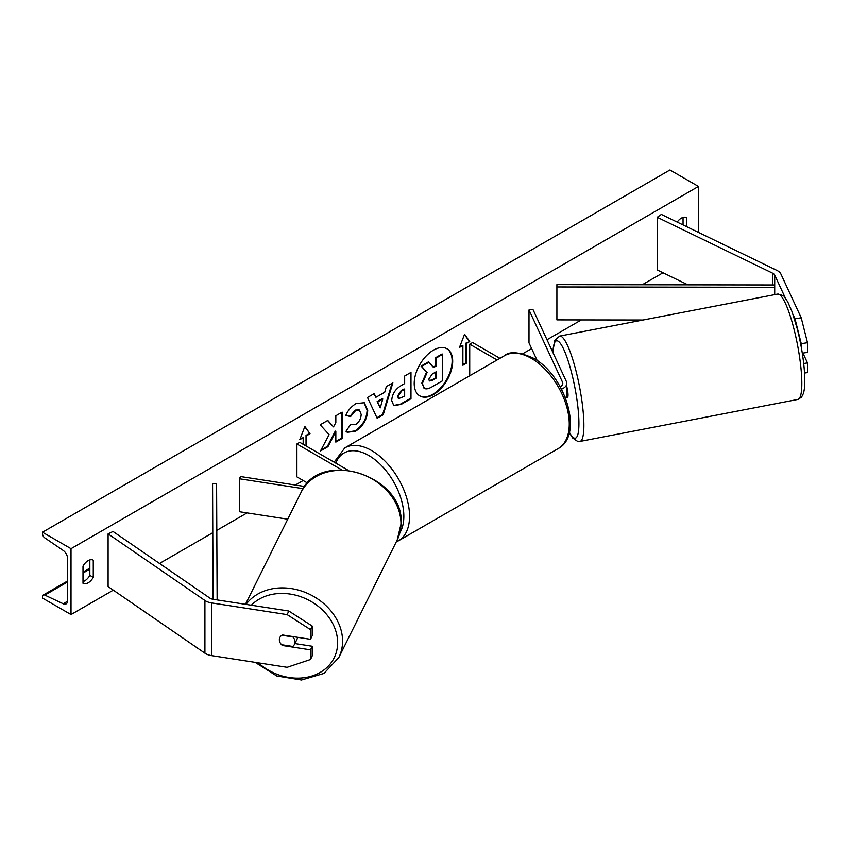 <?xml version="1.0" encoding="UTF-8"?>
<svg xmlns="http://www.w3.org/2000/svg" width="850" height="850" viewBox="0 0 850 850"><rect width="100%" height="100%" fill="white"/><g stroke="black" fill="none" stroke-linecap="round" stroke-linejoin="round"><path stroke-width="1.27" d="M801.263 343.687L795.005 318.782L801.231 317.815L807.5 342.72L801.263 343.687L801.263 347.076M795.005 318.782L793.114 314.712M785.496 298.308L774.722 275.092A6.449 3.729 0 0 0 773.054 273.413A6.449 3.729 0 0 0 772.639 273.201L657.241 217.292L657.241 269.981L687.894 284.835M807.5 342.72L807.5 352.389L802.304 353.196M801.231 317.815L780.959 274.125A12.909 7.448 0 0 0 777.622 270.778A12.909 7.448 0 0 0 776.783 270.342L661.385 214.444L657.241 217.292M804.557 373.054L807.5 372.598L807.5 362.929L802.942 353.09M803.707 363.513L807.5 362.929M282.476 645.511A8.064 6.364 24.9 0 1 279.363 639.763A8.064 6.364 24.9 0 1 279.831 637.574A8.064 6.364 24.9 0 1 282.476 634.971L310.526 639.317L310.526 629.648L312.194 626.046L288.819 611.023L213.148 599.314A6.449 3.729 180 0 1 210.248 598.347A6.449 3.729 180 0 1 209.876 598.113L113.039 531.484L108.099 533.885L108.099 586.574L204.924 653.193A12.909 7.448 180 0 0 205.689 653.671A12.909 7.448 180 0 0 211.469 655.605L287.151 667.314L310.526 659.515L310.526 649.846L282.476 645.511L282.763 644.906M312.194 626.046L312.194 635.715L310.526 639.317M310.526 659.515L312.194 655.924L312.194 646.255L294.865 643.567M288.819 611.023L287.151 614.624L211.469 602.916A12.909 7.448 180 0 1 205.689 600.982A12.909 7.448 180 0 1 204.924 600.504L108.099 533.885M312.194 646.255L310.526 649.846M287.151 614.624L310.526 629.648M287.746 519.201L239.434 511.732L239.434 478.794L303.184 488.665M304.704 486.487L240.476 476.553L239.434 478.794M347.916 470.135L299.752 442.329L296.905 443.976L296.905 476.903L307.594 483.087M296.905 443.976L341.562 469.763M561.478 389.172A12.102 6.991 0 0 0 566.822 383.382A12.102 6.991 0 0 0 566.408 381.576L532.897 309.368L529.008 309.974L529.008 342.901L537.221 360.612M565.42 397.842A12.102 6.991 0 0 0 566.822 394.581L566.822 383.382M560.192 386.803A8.064 4.654 0 0 0 562.796 383.382A8.064 4.654 0 0 0 562.519 382.171L529.008 309.974M469.731 375.774L469.731 344.197L472.589 342.55L499.938 358.339M469.731 344.197L497.091 359.986M565.101 397.896L567.439 397.439A8.064 1.498 -100.9 0 0 568.002 394.017A8.064 1.498 -100.9 0 0 566.822 386.75M419.571 395.771A27.211 15.704 120 0 0 432.884 394.262A27.211 15.704 120 0 0 450.585 370.547A27.211 15.704 120 0 0 446.771 348.659M433.457 394.591A27.211 15.704 120 0 0 451.233 370.621A27.211 15.704 120 0 0 447.058 348.819A27.211 15.704 120 0 0 433.457 350.168A27.211 15.704 120 0 0 415.682 374.138A27.211 15.704 120 0 0 419.858 395.941A27.211 15.704 120 0 0 433.457 394.591M71.017 548.696L71.017 614.561L42.5 598.102L42.5 596.721A3.634 2.093 60 0 1 43.254 595.053A3.634 2.093 60 0 1 44.827 595.106L63.197 603.766A6.853 3.963 -120 0 0 66.172 603.872A6.853 3.963 -120 0 0 67.596 600.737L67.596 558.577A6.853 3.963 -120 0 0 63.197 550.46L44.827 537.912A3.634 2.093 60 0 1 42.5 533.619L42.5 532.238L71.017 548.696L698.466 186.447L698.466 232.401M71.017 614.561L113.305 590.155M159.524 563.465L212.638 532.801M216.814 530.389L247.084 512.911M295.364 485.042L303.174 480.526M522.771 353.749L531.654 348.617M547.007 339.756L581.347 319.929M642.26 284.761L663.011 272.786M350.763 424.288L355.746 424.501C359.157 422.131 360.974 418.752 361.186 414.396L359.422 410.04L355.746 410.422L350.593 416.596L345.833 415.427C347.756 410.624 351.124 406.693 355.938 403.644L364.321 402.73L367.71 410.55C367.158 419.273 363.141 426.158 355.683 431.194L347.299 432.31L346.003 431.29L350.763 424.288L351.231 424.66M391.723 400.605L391.723 400.531C392.158 394.007 395.431 388.96 401.54 385.379L404.664 383.573L404.664 376.04L410.986 372.396L410.986 398.735L401.211 404.388L393.826 405.694L391.723 400.605M329.12 434.669L320.482 450.989L327.983 446.664L335.835 431.439L335.835 442.127L342.157 438.473L342.157 412.133L335.835 415.777L335.835 422.588L333.519 426.902L327.792 420.431L320.195 424.809L329.12 434.669M686.492 226.599L686.492 217.727A10.083 5.823 120 0 0 686.396 217.674A10.083 5.823 120 0 0 681.349 218.174A10.083 5.823 120 0 0 677.206 222.105M93.266 560.224L93.266 577.352A10.083 5.823 -60 0 1 83.088 583.334A10.083 5.823 -60 0 1 83.002 583.281L83.002 566.153A10.083 5.823 -60 0 1 88.134 560.671A10.083 5.823 -60 0 1 93.171 560.171A10.083 5.823 -60 0 1 93.266 560.224L93.086 560.118M466.31 343.538L469.731 341.562L464.599 334.252L459.467 347.48L462.889 345.504L462.889 365.266L466.31 363.29L466.31 343.538L465.736 343.209L465.736 362.961L466.31 363.29M300.082 438.844L303.174 437.718L299.752 439.694L304.884 426.466L310.016 433.766L306.595 435.742L306.595 446.282M303.174 437.718L303.174 444.306M375.902 397.322L384.742 392.222L386.346 386.612L392.881 382.851L383.223 414.789L377.166 418.285L367.508 397.492L374.255 393.603L375.902 397.322L373.915 393.794M683.06 224.942L683.06 217.43M89.845 559.927L89.845 575.376A10.083 5.823 -60 0 1 83.002 581.602M42.5 532.238L669.949 169.979L698.466 186.447M89.845 575.376L93.266 577.352M421.844 383.074L426.551 372.172L421.101 366.116L421.664 366.446L428.984 362.228L433.585 367.561L436.369 365.957L436.369 357.956L442.701 354.301L442.701 380.704L431.896 386.952C428.432 388.896 425.946 389.374 424.447 388.376L421.844 383.074L422.418 383.403L427.125 372.502L421.664 366.446M428.984 362.228L428.411 361.898L421.101 366.116M433.213 367.126L435.795 365.627L435.795 357.627L442.138 353.972L442.701 354.301M423.927 388.078L422.418 383.403M435.795 357.627L436.369 357.956M435.795 365.627L436.369 365.957M426.551 372.172L427.125 372.502M465.736 362.961L462.889 364.608M459.797 346.641L462.889 345.504M465.736 343.209L469.731 341.562M469.168 341.233L464.483 334.56M304.767 426.774L310.016 433.766M309.453 433.436L306.032 435.413L306.595 435.742M306.032 435.413L306.032 445.953M327.601 420.538L333.519 426.902M335.835 441.469L341.594 438.143L342.157 438.473M341.594 438.143L341.594 412.462M320.992 450.043L327.409 446.335L335.272 431.109L335.835 431.439M327.409 446.335L327.983 446.664M410.422 372.725L410.422 398.406L410.986 398.735M410.422 398.406L400.637 404.058L393.55 405.524M404.664 389.289L401.668 391.021L398.044 396.536L398.809 398.533L404.664 396.249L404.664 389.289L404.09 388.96L401.094 390.692L397.481 396.206L398.554 398.331M364.034 402.571L367.136 410.221C366.584 418.944 362.578 425.829 355.109 430.865L347.023 432.14M359.125 409.891L355.172 410.093L350.03 416.266L350.593 416.596M350.03 416.266L345.918 415.257M392.062 383.318L382.649 414.46L383.223 414.789M382.649 414.46L376.922 417.764M382.797 398.99L382.234 398.661L377.145 401.593L380.248 407.904L382.797 398.99L377.719 401.922L380.248 407.904M377.145 401.593L377.719 401.922M428.793 379.196L429.473 380.981L432.214 380.418L436.369 378.027L436.369 371.694L432.183 374.106L428.793 379.196M429.218 380.779L436.369 378.027M435.795 377.697L435.795 372.024M281.467 644.587A8.064 6.566 -153.6 0 0 281.584 644.725L292.719 646.446A8.064 6.566 -153.6 0 0 294.44 644.428L296.947 639.381A8.064 6.566 -153.6 0 0 297.5 637.298M294.44 644.428A8.064 6.566 -153.6 0 0 295.014 642.037A8.064 6.566 -153.6 0 0 292.846 636.947L281.945 635.258M279.937 637.372A8.064 6.566 -153.6 0 0 279.427 639.625M556.909 286.96L556.92 284.633L774.722 284.973L774.722 294.642L774.711 287.3L556.909 286.96L556.909 319.897L643.025 320.025M774.722 284.973L774.711 287.3M213.095 599.303L212.564 483.448L212.946 599.282M217.133 599.93L216.591 483.438L212.564 483.448M774.722 275.092L774.722 294.642M772.639 273.201L772.639 284.962M211.469 602.916L211.469 655.605M204.924 600.504L204.924 653.193M562.519 382.171L562.519 384.582M558.163 448.609A53.646 30.972 -120 0 0 566.387 405.62A53.646 30.972 -120 0 0 531.335 358.349A53.646 30.972 -120 0 0 504.517 355.693L344.803 447.908A53.646 30.972 60 0 1 371.62 450.564A53.646 30.972 60 0 1 406.672 497.834A53.646 30.972 60 0 1 398.448 540.823L558.163 448.609C584.226 435.072 565.218 375.062 533.354 358.147C519.106 351.889 509.49 351.071 504.517 355.693M399.957 532.567A49.608 28.645 -120 0 0 368.772 455.504A49.608 28.645 -120 0 0 335.803 463.144M801.646 376.678A53.646 9.934 -100.9 0 0 791.913 321.428A53.646 9.934 -100.9 0 0 777.601 294.089C782.861 295.279 785.294 296.438 784.911 297.553L787.78 301.952L792.041 311.674L797.289 328.844C801.316 344.845 803.76 359.964 804.631 374.212C805.109 382.638 804.706 389.056 803.42 393.486L801.582 397.131L797.916 399.436A53.646 9.934 -100.9 0 0 801.646 376.678M777.601 294.089L559.651 336.101A53.646 9.934 79.1 0 1 573.963 363.428A53.646 9.934 79.1 0 1 583.695 418.689A53.646 9.934 79.1 0 1 579.955 441.447L797.916 399.436M569.362 432.257A49.608 9.191 -100.9 0 0 578.754 417.191A49.608 9.191 -100.9 0 0 565.42 353.26A49.608 9.191 -100.9 0 0 552.946 352.559M63.197 603.766L67.575 601.237M44.827 595.106L67.596 581.963M83.002 573.081L89.845 569.128M421.844 382.999L422.418 383.329M400.637 404.058L401.211 404.388M397.481 396.281L398.044 396.61M401.094 390.692L401.668 391.021M397.481 396.206L398.044 396.536M367.136 410.146L367.71 410.476M367.136 410.221L367.71 410.55M355.109 430.865L355.683 431.194M355.172 410.093L355.746 410.422M431.651 380.088L432.214 380.418M251.345 605.221A49.608 40.375 26.4 0 1 305.118 598.442A49.608 40.375 26.4 0 1 337.641 643.206A49.608 40.375 26.4 0 1 309.358 676.749A49.608 40.375 26.4 0 1 258.326 662.851M255.191 662.362L276.739 675.984L301.495 680.021L323.914 673.455L338.799 657.571A53.646 43.658 -153.6 0 0 342.582 641.718A53.646 43.658 -153.6 0 0 304.64 592.153A53.646 43.658 -153.6 0 0 246.054 604.403M245.459 604.318L301.123 492.288A53.646 43.658 26.4 0 1 359.359 473.322A53.646 43.658 26.4 0 1 400.977 524.174A53.646 43.658 26.4 0 1 397.205 540.026L338.799 657.571M396.27 541.907L398.448 540.823M334.156 462.188L344.803 447.908M559.651 336.101L554.795 340.361L552.787 352.229M569.277 432.608L572.677 438.005L577.649 441.416L579.955 441.447M89.845 568.151L83.002 572.103M67.596 580.996L43.254 595.053M398.809 398.533L398.246 398.204M359.422 410.04L358.859 409.711M301.123 492.288C319.812 448.364 404.717 475.511 401.115 523.632L397.205 540.026"/></g></svg>

